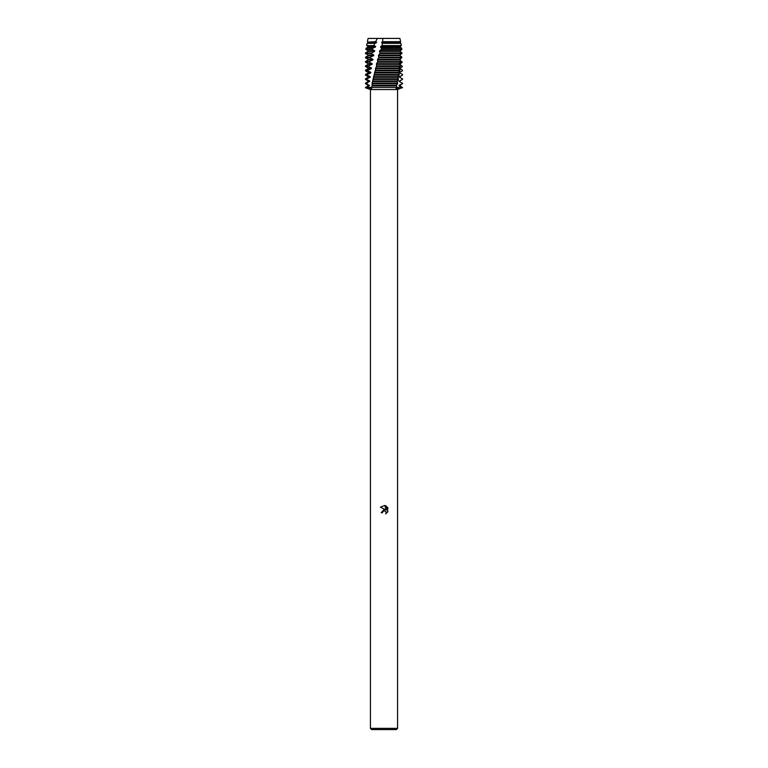 <?xml version="1.0" encoding="UTF-8"?>
<svg xmlns="http://www.w3.org/2000/svg" width="768" height="768" viewBox="0 0 768 768"><rect width="100%" height="100%" fill="white"/><g stroke="black" fill="none" stroke-linecap="round" stroke-linejoin="round"><path stroke-width="1.15" d="M397.574 728.362L396.346 729.6L371.654 729.6L370.426 728.362L397.574 728.362L397.574 89.549L370.426 89.549L365.482 87.773L371.213 87.773L371.597 88.656L365.482 87.456L368.131 85.93L368.131 85.296L369.283 85.296L366.298 83.77L369.696 80.976L366.691 79.45L366.758 78.816L370.138 77.29L370.224 76.656L367.21 75.13L367.286 74.496L370.742 72.97L370.838 72.336L367.814 70.81L367.91 70.176L371.405 68.65L371.51 68.016L368.496 66.49L368.602 65.856L372.115 64.33L372.221 63.696L369.235 62.17L369.35 61.536L372.874 60.01L372.989 59.376L370.051 57.85L370.176 57.216L373.68 55.69L373.805 55.056L370.934 53.53L374.554 51.37L374.688 50.736L372.192 49.43L372.701 48.211L375.475 47.05L375.61 46.416L373.853 45.562L374.861 43.325L376.435 42.73L376.579 42.096L375.638 41.683L377.318 38.448L368.074 38.448L399.869 38.4L382.829 38.448L382.618 41.683L400.579 41.683L399.926 38.448M382.474 512.736L382.675 511.853L382.474 512.736L381.187 512.736L384 509.53L385.555 509.712L380.371 507.158L384.787 505.459L386.371 510.019L386.371 506.112M385.622 505.709L388.003 508.09L385.622 505.709M387.629 507.379L387.629 512.198M388.003 511.488L385.622 513.878L388.003 511.488M386.17 513.6L385.805 511.344L384 510.826L385.805 511.344L386.17 513.6M382.618 41.683L381.648 42.73L382.416 43.325L382.042 45.562L380.554 47.05L381.494 48.211L381.216 49.43L379.478 51.37L380.083 53.53L378.432 55.69L378.826 57.85L401.52 57.85L399.629 55.056L401.933 57.216L399.792 60.01L402.25 62.17L399.859 64.33L402.422 66.49L399.85 68.65L402.499 70.176L402.509 70.81L399.773 72.336L399.754 72.97L402.518 74.496L402.499 75.13L399.619 76.656L399.59 77.29L402.413 78.816L402.394 79.45L399.398 80.976L399.36 81.61L402.25 83.136L402.221 83.77L399.11 85.296L399.062 85.93L402.518 87.773L396 88.579L396.787 87.773L401.99 87.773L396.845 87.456L365.482 87.456M377.318 38.448L368.131 38.4M382.762 38.41L399.888 38.419M385.555 509.712L384.586 509.51M384.413 509.501L381.187 512.736M384 510.826L382.675 511.853L383.52 510.998M384.787 505.459L380.371 507.158M381.811 42.096L399.869 42.096L400.886 43.325L382.416 43.325M381.648 42.73L399.869 42.73M400.579 41.683L399.869 42.096M368.131 85.296L365.482 83.77L366.298 83.77M402.221 83.77L399.869 85.296L402.01 87.456M399.11 85.296L399.869 85.296M368.131 85.93L369.235 85.93L369.437 85.296M399.062 85.93L399.869 85.93M372.038 83.77L397.536 83.77L397.651 83.136L372.173 83.136L372.125 86.141L371.28 87.456M366.029 87.456L369.235 85.93M366.346 83.136L365.482 83.136L368.131 81.61L369.629 81.61M399.36 81.61L402.25 83.136M368.131 81.61L368.131 80.976L369.696 80.976M398.563 80.976L399.869 80.976L399.869 81.61M368.131 80.976L365.482 79.45L366.691 79.45M402.394 79.45L399.869 80.976M373.008 79.45L398.352 79.45L398.467 78.816L373.152 78.816L372.173 83.136M366.758 78.816L365.482 78.816L368.131 77.29L370.138 77.29M399.59 77.29L402.413 78.816M368.131 77.29L368.131 76.656L370.224 76.656M398.563 76.656L399.869 76.656L399.869 77.29M368.131 76.656L365.482 75.13L367.21 75.13M402.499 75.13L399.869 76.656M374.064 75.13L399.149 75.13L399.254 74.496L374.227 74.496L373.152 78.816M367.286 74.496L365.482 74.496L368.131 72.97L370.742 72.97M398.563 72.97L399.754 72.97L402.518 74.496L402.518 75.13M368.131 72.97L368.131 72.336L370.838 72.336M398.563 72.336L399.869 72.336L399.869 72.97M368.131 72.336L365.482 70.81L367.814 70.81M401.635 71.318L399.869 72.336M375.206 70.81L399.878 70.81L399.974 70.176L375.379 70.176L374.227 74.496M367.91 70.176L365.482 70.176L368.131 68.65L371.405 68.65M399.85 68.65L399.869 68.016L398.717 68.016L400.598 65.856L376.57 65.856L375.379 70.176M368.131 68.65L368.131 68.016L371.51 68.016M368.131 68.016L365.482 66.49L368.496 66.49M376.387 66.49L400.512 66.49M368.602 65.856L365.482 65.856L368.131 64.33L372.115 64.33M368.131 64.33L368.131 63.696L372.221 63.696M368.131 63.696L365.482 62.17L369.235 62.17M377.606 62.17L401.059 62.17L401.126 61.536L377.779 61.536L376.55 63.696L376.57 65.856M369.35 61.536L365.482 61.536L368.131 60.01L372.874 60.01M368.131 60.01L368.131 59.376L372.989 59.376M368.131 59.376L365.482 57.85L370.051 57.85M401.578 57.216L379.008 57.216M370.176 57.216L365.482 57.216L368.131 55.69L373.68 55.69M368.131 55.69L368.131 55.056L373.805 55.056M368.131 55.056L365.482 53.53L370.934 53.53M380.083 53.53L401.894 53.53L401.942 52.896L380.266 52.896M371.069 52.896L365.482 52.896L368.131 51.37L374.554 51.37M368.131 51.37L368.131 50.736L374.688 50.736M368.131 50.736L365.875 49.43L372.192 49.43M381.216 49.43L401.818 49.43L401.654 48.211L381.494 48.211M372.701 48.211L366.115 48.211L368.131 47.05L375.475 47.05M368.131 47.05L368.131 46.416L375.61 46.416M368.131 46.416L366.643 45.562L373.853 45.562M382.042 45.562L401.261 45.562L400.886 43.325M374.861 43.325L367.094 43.325L368.131 42.73L376.435 42.73M368.131 42.73L368.131 42.096L376.579 42.096M368.131 42.096L375.638 41.683M378.826 57.85L377.558 59.376L377.779 61.536M396.845 87.456L396.499 85.238L397.536 83.77M397.651 83.136L397.104 80.976L398.352 79.45M398.467 78.816L397.699 76.656L399.149 75.13M399.254 74.496L398.256 72.336L399.878 70.81M399.974 70.176L398.717 68.016L375.571 68.016M400.598 65.856L399.101 63.696L401.059 62.17M401.136 61.536L399.398 59.376L401.52 57.85M378.586 55.056L399.629 55.056L401.894 53.53M401.942 52.896L399.763 51.37L401.818 49.43M401.654 48.211L399.85 47.05L401.261 45.562M380.717 46.416L399.859 46.416M380.554 47.05L399.85 47.05M379.632 50.736L399.782 50.736M379.478 51.37L399.763 51.37M378.432 55.69L399.6 55.69M377.558 59.376L399.398 59.376M377.405 60.01L399.36 60.01M376.55 63.696L399.101 63.696M376.406 64.33L399.043 64.33M375.427 68.65L398.659 68.65M374.63 72.336L398.256 72.336M374.496 72.97L398.179 72.97M373.757 76.656L397.699 76.656M373.642 77.29L397.613 77.29M372.979 80.976L397.104 80.976M372.864 81.61L397.008 81.61M372.144 85.93L396.403 85.93M372.24 85.296L396.49 85.296M397.574 89.549L402.518 87.456M370.426 89.549L370.426 728.362M377.818 61.411L377.558 62.342L377.818 61.411M368.074 38.448L367.421 41.683M367.094 43.325L366.643 45.562M366.115 48.211L365.875 49.43M365.482 52.896L365.482 53.53M365.482 57.216L365.482 57.85M365.482 61.536L365.482 62.17M365.482 65.856L365.482 66.49M365.482 70.176L365.482 70.81M365.482 74.496L365.482 75.13M402.518 78.816L402.518 79.45M365.482 78.816L365.482 79.45M402.518 83.136L402.518 83.77M365.482 83.136L365.482 83.77"/></g></svg>
